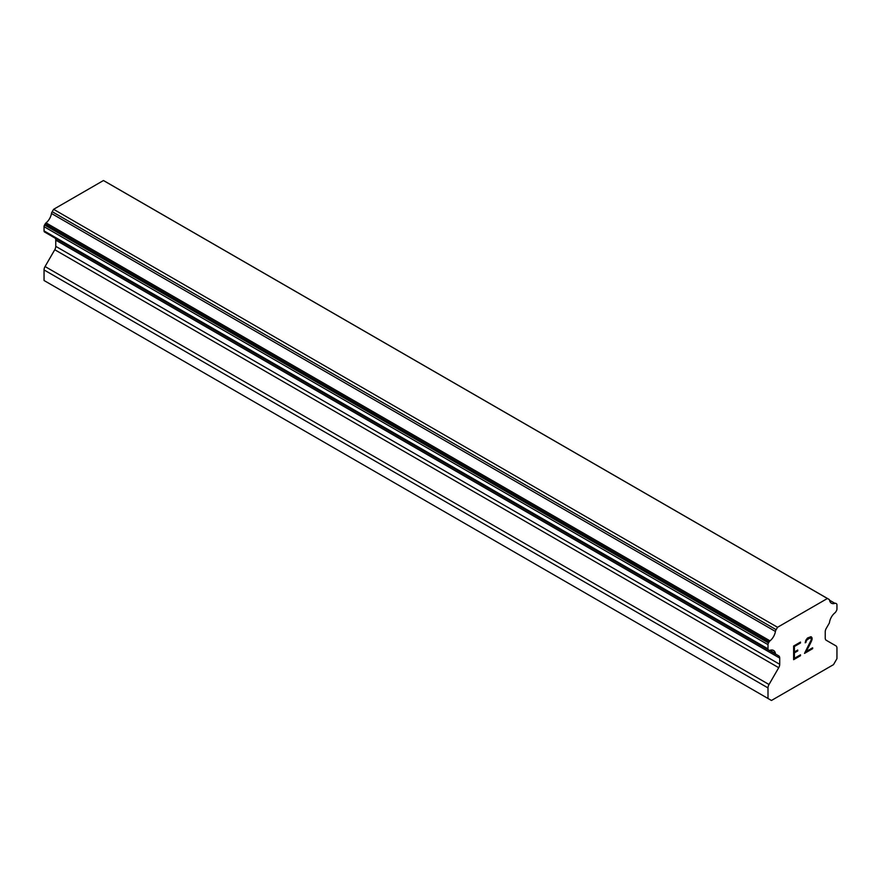 <?xml version="1.0" encoding="UTF-8"?>
<svg xmlns="http://www.w3.org/2000/svg" width="881" height="881" viewBox="0 0 881 881"><rect width="100%" height="100%" fill="white"/><g stroke="black" fill="none" stroke-linecap="round" stroke-linejoin="round"><path stroke-width="1.32" d="M794.409 651.951L797.723 650.035L797.723 650.949L794.409 652.854L794.409 658.316L800.488 654.814L800.488 655.717L793.627 659.682L793.627 646.026L800.488 642.073L800.488 642.976L794.409 646.489L794.409 651.951L794.387 646.478L800.466 642.965L800.466 642.084M797.723 650.949L797.701 650.046M794.409 652.854L797.701 650.938M794.409 658.316L794.387 652.843M800.488 655.717L800.466 654.825M793.627 659.66L800.466 655.706M806.016 642.337L805.994 641.577L805.212 642.8L805.774 640.322L807.514 638.009L810.938 636.699L812.084 638.031L811.5 637.007M812.084 638.031L812.084 639.375L812.073 638.009M812.084 639.375L811.5 641.005L812.073 639.364M811.522 641.016L809.848 644.551L811.5 641.005M809.848 644.551L806.181 651.522L809.826 644.529M806.181 651.522L812.634 647.799L812.634 648.702L812.612 647.81M804.529 653.372L812.612 648.691L804.507 653.405L811.28 639.749L810.762 637.646L809.716 637.646L807.58 638.879L806.016 641.588L806.522 640.08L810.74 637.635M805.212 642.778L805.994 642.326M775.423 653.482L769.961 650.321A9.746 5.627 -60 0 1 773.529 650.453A9.746 5.627 -60 0 1 775.423 653.482A2.434 1.41 -60 0 0 775.908 654.297A2.434 1.41 -60 0 0 776.172 654.396L778.716 655.86A4.879 2.819 -60 0 1 779.718 658.096L779.718 664.307A4.879 2.819 -60 0 1 778.716 667.699L769.014 684.504A4.879 2.819 -60 0 0 768.001 687.907L768.001 698.479L771.448 700.472L833.503 664.637L836.95 658.669L836.95 648.097A4.879 2.819 -60 0 0 835.937 645.861L826.235 640.267A4.879 2.819 -60 0 1 825.233 638.031L825.233 631.82A4.879 2.819 -60 0 1 826.235 628.428L828.779 624.023A2.434 1.41 -60 0 0 829.528 622.239A9.746 5.627 -60 0 1 834.99 612.78A2.434 1.41 -60 0 0 835.882 611.722L836.443 610.742A2.434 1.41 -60 0 0 836.95 609.046L836.95 604.84A2.434 1.41 -60 0 0 836.443 603.727L835.838 603.375A2.434 1.41 -60 0 0 834.957 603.342A9.746 5.627 -60 0 1 831.422 603.199A9.746 5.627 -60 0 1 829.528 600.203A2.434 1.41 -60 0 0 829.054 599.399L105.092 181.431A2.434 1.41 120 0 0 104.839 181.332M769.961 650.321A2.434 1.41 -60 0 1 769.069 650.288L768.507 649.969A2.434 1.41 -60 0 1 768.001 648.857L768.001 644.65A2.434 1.41 -60 0 1 768.507 642.943L769.113 641.897A2.434 1.41 -60 0 1 769.994 640.839A9.746 5.627 -60 0 0 775.423 631.446A2.434 1.41 -60 0 1 776.161 629.684L777.549 627.283L827.402 598.496L828.79 599.3A2.434 1.41 -60 0 1 829.054 599.399M55.074 238.123A4.879 2.819 -60 0 1 55.767 240.128L55.767 246.339A4.879 2.819 -60 0 1 54.765 249.73L45.063 266.536A4.879 2.819 120 0 0 44.05 269.938L44.05 280.51L768.001 698.479M45.118 232.32L769.069 650.288L45.118 232.32M827.402 598.496L103.451 180.528L53.598 209.315L52.21 211.715A2.434 1.41 120 0 0 51.472 213.477A9.746 5.627 -60 0 1 46.043 222.871A2.434 1.41 120 0 0 45.162 223.928L44.557 224.974A2.434 1.41 120 0 0 44.05 226.67L44.05 230.888A2.434 1.41 120 0 0 44.557 232L768.507 649.969M777.549 627.283L53.598 209.315M776.161 629.684L52.21 211.715M775.423 631.446L51.472 213.477M834.957 603.342L829.528 600.203M769.994 640.839L46.043 222.871M769.113 641.897L45.162 223.928M768.507 642.943L44.557 224.974M768.001 644.65L44.05 226.67M768.001 648.857L44.05 230.888M779.718 658.096L55.767 240.128M779.718 664.307L55.767 246.339M778.716 667.699L54.765 249.73M769.014 684.504L45.063 266.536M768.001 687.907L44.05 269.938M775.908 654.297L51.957 236.328"/></g></svg>
